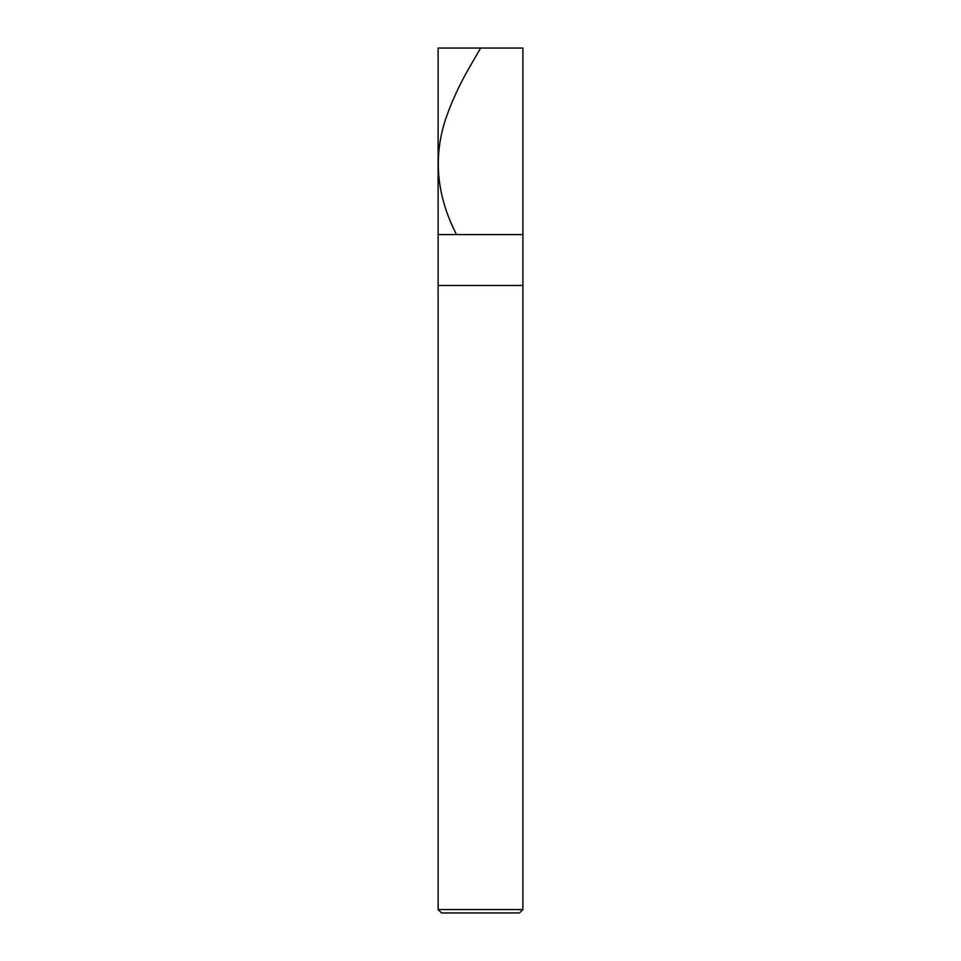<?xml version="1.0" encoding="UTF-8"?>
<svg xmlns="http://www.w3.org/2000/svg" width="961" height="961" viewBox="0 0 961 961"><rect width="100%" height="100%" fill="white"/><g stroke="black" fill="none" stroke-linecap="round" stroke-linejoin="round"><path stroke-width="1.44" d="M522.892 48.05L438.108 48.05L522.892 48.05L522.892 234.592L438.108 234.592L438.108 48.05L438.108 234.592L522.892 234.592L522.892 48.05M522.892 234.592L438.108 234.592L522.892 234.592L522.892 285.477L438.108 285.477L438.108 234.592L438.108 285.477L522.892 285.477L522.892 909.562L438.108 909.562L438.108 285.477L438.108 909.562L522.892 909.562L519.505 912.95L441.495 912.95L438.108 909.562L441.495 912.95L519.505 912.95L522.892 909.562L522.892 234.592M480.668 48.05L469.689 66.97C458.962 85.445 450.577 103.92 444.547 122.395C433.267 159.802 437.255 197.197 456.523 234.592"/></g></svg>

